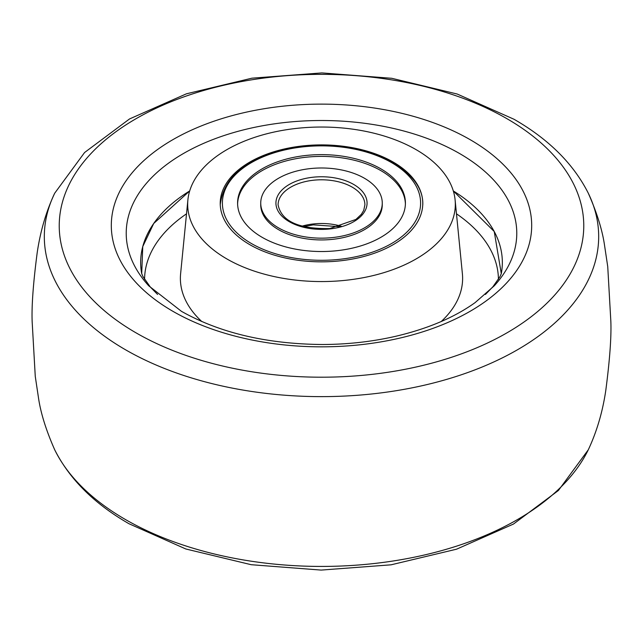 <?xml version="1.0" encoding="UTF-8"?>
<svg xmlns="http://www.w3.org/2000/svg" width="643" height="643" viewBox="0 0 643 643"><rect width="100%" height="100%" fill="white"/><g stroke="black" fill="none" stroke-linecap="round" stroke-linejoin="round"><path stroke-width="0.96" d="M226.875 258.936A133.824 77.264 0 0 0 376.203 274.81A133.824 77.264 0 0 0 455.107 199.909A133.824 77.264 0 0 0 416.125 149.666A133.824 77.264 0 0 0 273.822 132.104A133.824 77.264 0 0 0 187.893 199.909A133.824 77.264 0 0 0 226.875 258.936M393.114 162.028A101.272 58.473 180 0 1 422.748 204.667A101.272 58.473 180 0 1 359.22 257.634A101.272 58.473 180 0 1 249.886 244.718A101.272 58.473 180 0 1 220.252 204.667A101.272 58.473 180 0 1 281.714 149.602A101.272 58.473 180 0 1 393.114 162.028M141.709 273.669A180.844 104.407 180 0 1 189.685 190.955L153.725 223.467L142.754 246.582L141.709 273.669M453.315 190.955A180.844 104.407 180 0 1 501.291 273.669L494.234 231.52L453.315 190.955M148.734 285.805A195.279 112.742 180 0 1 183.416 153.532A195.279 112.742 180 0 1 459.584 153.532A195.279 112.742 180 0 1 494.266 285.805L475.121 302.604C454.472 317.385 428.182 328.573 396.257 336.16C372.627 341.634 348 344.415 322.376 344.511C266.869 344.021 219.898 332.961 181.455 311.333L148.734 285.805M136.043 332.849A262.272 151.427 180 0 1 136.043 118.706A262.272 151.427 180 0 1 506.957 118.706A262.272 151.427 180 0 1 506.957 332.849A262.272 151.427 180 0 1 136.043 332.849M332.857 237.54A60.763 35.084 0 0 0 382.264 203.075A60.763 35.084 0 0 0 310.143 168.611A60.763 35.084 0 0 0 260.736 203.075A60.763 35.084 0 0 0 332.857 237.54M305.819 155.485A83.912 48.442 0 0 0 237.589 203.075A83.912 48.442 0 0 0 337.181 250.674A83.912 48.442 0 0 0 405.411 203.075A83.912 48.442 0 0 0 305.819 155.485M260.753 203.96A60.763 35.084 0 0 0 332.857 239.317A60.763 35.084 0 0 0 382.247 203.96M405.395 203.96A83.912 48.442 0 0 0 305.819 157.254A83.912 48.442 0 0 0 237.605 203.96M456.482 213.822A176.929 102.149 180 0 1 498.429 279.359M441.211 321.532A141.114 81.476 0 0 0 462.389 273.757L455.107 199.909M144.571 279.359A176.929 102.149 180 0 1 186.518 213.822M187.893 199.909L180.611 273.757A141.114 81.476 0 0 0 201.789 321.532M172.871 139.668A210.197 121.358 0 0 0 172.871 311.292A210.197 121.358 0 0 0 470.129 311.292A210.197 121.358 0 0 0 470.129 139.668A210.197 121.358 0 0 0 172.871 139.668M54.711 193.197A277.181 160.027 0 0 0 125.506 349.76A277.181 160.027 0 0 0 517.494 349.76A277.181 160.027 0 0 0 588.289 193.197C573.476 163.861 548.72 139.218 514.022 119.268L457.181 94.023L391.772 78.293L321.87 72.916L251.935 78.181L186.454 93.806L129.508 118.963L84.587 152.512L54.711 193.197C46.2 211.346 40.364 231.175 37.198 252.675C33.235 283.016 31.555 305.98 32.15 321.556L35.261 376.356L38.476 397.776C40.678 412.959 46.087 430.304 54.711 449.803A277.181 160.027 180 0 0 125.506 519.56A277.181 160.027 180 0 0 517.494 519.56A277.181 160.027 180 0 0 588.289 449.803C596.8 431.654 602.636 411.825 605.802 390.325C609.765 359.984 611.445 337.02 610.85 321.444L607.739 266.644L604.524 245.224C602.322 230.041 596.913 212.696 588.289 193.197M341.361 226.272A43.402 25.061 0 0 0 313.39 223.941A43.402 25.061 0 0 0 301.639 226.272M313.39 180.233A43.402 25.061 0 0 0 278.097 204.852C281.401 221.232 298.633 229.125 329.779 228.538L355.933 219.44L361.35 214.304L363.729 210.357L364.902 204.852A43.402 25.061 0 0 0 313.39 180.233M330.02 228.924A45.573 26.315 0 0 0 366.269 198.157A45.573 26.315 0 0 0 312.98 177.227A45.573 26.315 0 0 0 276.731 207.994A45.573 26.315 0 0 0 330.02 228.924M340.018 259.282A99.102 57.219 0 0 0 418.858 192.386A99.102 57.219 0 0 0 302.982 146.869A99.102 57.219 0 0 0 224.142 213.773A99.102 57.219 0 0 0 340.018 259.282M54.711 449.803C69.524 479.139 94.28 503.782 128.978 523.732L185.811 548.977L251.228 564.707L321.13 570.084L391.065 564.819L456.546 549.194L513.492 524.037L558.413 490.488L588.289 449.803M141.685 273.588L143.011 276.651L150.325 287.035L157.575 294.438M485.425 294.438L492.916 286.754L499.989 276.643L501.315 273.588M339.809 226.706L313.221 224.865L303.191 226.706M382.264 204.852L382.264 203.075M260.736 204.852L260.736 203.075M422.772 204.852C424.509 168.265 362.186 138.864 302.74 146.483C251.678 154.071 224.174 173.53 220.227 204.852"/></g></svg>
